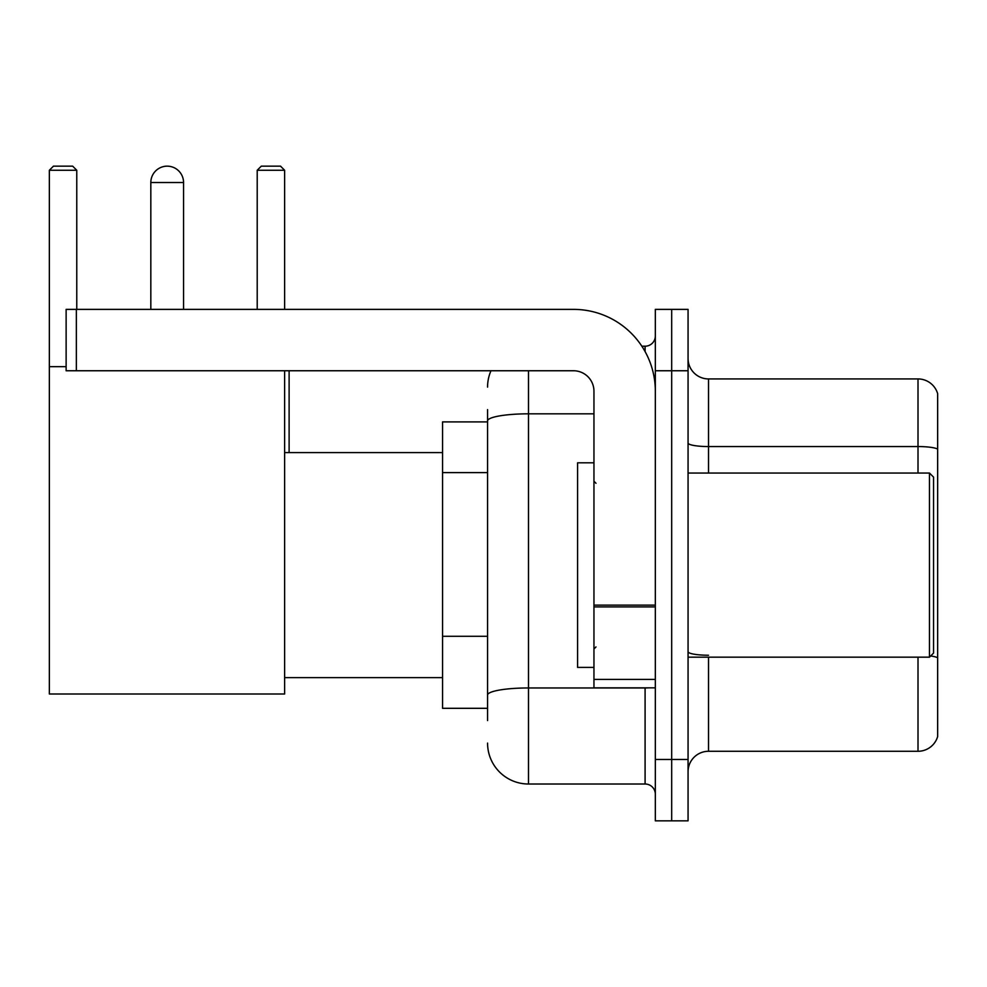 <?xml version="1.0" encoding="UTF-8"?>
<svg xmlns="http://www.w3.org/2000/svg" width="987" height="987" viewBox="0 0 987 987"><rect width="100%" height="100%" fill="white"/><g stroke="black" fill="none" stroke-linecap="round" stroke-linejoin="round"><path stroke-width="1.48" d="M487.566 421.893L442.558 421.893L442.558 708.308L487.566 708.308M487.566 720.584L487.566 409.617M655.331 759.459L655.331 820.839L671.691 820.839L671.691 759.459L671.691 820.839L688.062 820.839L688.062 759.459L671.691 759.459L671.691 370.754L671.691 759.459L655.331 759.459L655.331 370.754L671.691 370.754L671.691 309.375L671.691 370.754L688.062 370.754L688.062 759.459M688.062 370.754L688.062 309.375L655.331 309.375L655.331 370.754M528.489 370.754L528.489 784.011L645.091 784.011L645.091 687.853M641.834 346.203L645.091 346.203A10.228 10.228 0 0 0 655.331 335.975M487.566 460.337L487.566 420.931A40.911 7.106 180 0 1 528.489 413.824L593.952 413.824M655.331 794.239A10.228 10.228 0 0 0 645.091 784.011M487.566 387.114A40.911 40.911 0 0 1 490.983 370.754M528.489 784.011A40.911 40.911 0 0 1 487.566 743.088M688.062 771.735A20.456 20.456 0 0 1 708.518 751.28L918.009 751.28L918.009 657.169M937.65 393.665A20.456 20.456 0 0 0 918.009 378.934A20.456 20.456 0 0 1 937.65 393.665L937.65 736.549A20.456 20.456 0 0 1 918.009 751.28M937.65 449.11A20.456 3.553 180 0 0 918.009 446.556L918.009 378.934L708.518 378.934A20.456 20.456 0 0 1 688.062 358.478A20.456 20.456 0 0 0 708.518 378.934L708.518 473.044M150.826 182.533A16.372 16.372 0 0 1 167.185 166.161A16.372 16.372 0 0 1 183.557 182.533L150.826 182.533L150.826 309.375M183.557 309.375L183.557 182.533M284.626 370.754L284.626 693.997L49.35 693.997L49.35 170.257L53.446 166.161L72.668 166.161L76.764 170.257L49.35 170.257M76.764 309.375L76.764 170.257M49.35 366.658L66.129 366.658M284.626 170.257L257.212 170.257L261.296 166.161L280.53 166.161L284.626 170.257L284.626 309.375M257.212 170.257L257.212 309.375M163.114 166.68A13.3 13.3 0 0 1 166.778 166.161A13.3 13.3 0 0 1 166.976 166.174M655.331 687.853L593.952 687.853L593.952 605.13L655.331 605.13M655.331 391.21A81.835 81.835 0 0 0 573.496 309.375L76.357 309.375L76.357 370.754L573.496 370.754A20.456 20.456 0 0 1 593.952 391.21L593.952 605.13M76.357 370.754L66.129 370.754L66.129 309.375L76.357 309.375M929.47 473.044L933.554 477.128L933.554 653.073L929.47 657.169L929.47 473.044L688.062 473.044M593.952 462.817L577.58 462.817L577.58 667.397L593.952 667.397M487.566 472.613L442.558 472.613M487.566 636.282L442.558 636.282M648.644 687.853A10.228 1.777 0 0 1 645.091 687.964L528.489 687.964A40.911 7.106 180 0 0 487.566 695.07M645.091 351.594L645.091 346.203M708.518 657.169L708.518 751.28M918.009 473.044L918.009 446.556L708.518 446.556A20.456 3.553 0 0 1 688.062 443.003M937.65 657.786A20.456 3.553 180 0 0 930.642 655.985M708.518 655.232A20.456 3.553 -0 0 1 688.062 651.679M655.331 606.906L593.952 606.906M593.952 679.401L655.331 679.401M284.626 677.625L442.558 677.625M284.626 452.589L442.558 452.589M289.117 452.589L289.117 370.754M688.062 657.169L929.47 657.169M596 483.272L593.952 481.224M596 646.941L593.952 648.977"/></g></svg>
